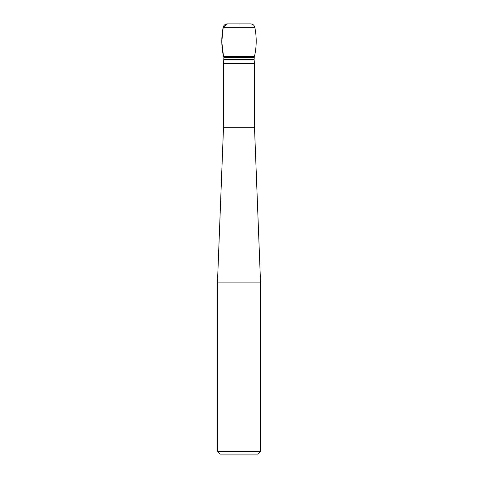 <?xml version="1.0" encoding="UTF-8"?>
<svg xmlns="http://www.w3.org/2000/svg" width="478" height="478" viewBox="0 0 478 478"><rect width="100%" height="100%" fill="white"/><g stroke="black" fill="none" stroke-linecap="round" stroke-linejoin="round"><path stroke-width="0.72" d="M239 27.342L239 23.9L227.397 23.9L223.184 27.342C221.23 37.051 221.338 46.736 223.513 56.404L223.907 57.42L223.513 63.455L254.487 63.455L254.487 127.148L260.51 282.104L217.49 282.104L217.49 451.519L260.51 451.519L260.51 282.104M260.51 451.519L257.929 454.1L220.071 454.1L217.49 451.519M223.513 56.404L254.487 56.404L223.513 56.404M239 56.404L223.513 56.404L221.798 41.891L223.184 27.342C223.776 25.197 225.18 24.049 227.397 23.9L250.603 23.9C252.82 24.049 254.224 25.197 254.816 27.342C256.776 37.051 256.662 46.736 254.487 56.404L223.686 56.673M223.513 63.455L223.513 127.148L254.487 127.148M254.493 127.315L223.507 127.315L217.49 282.104M223.907 59.571L254.093 59.571L254.314 56.673M223.907 57.42L254.093 57.42M223.184 27.342L254.816 27.342M254.487 63.455L254.093 59.571"/></g></svg>
